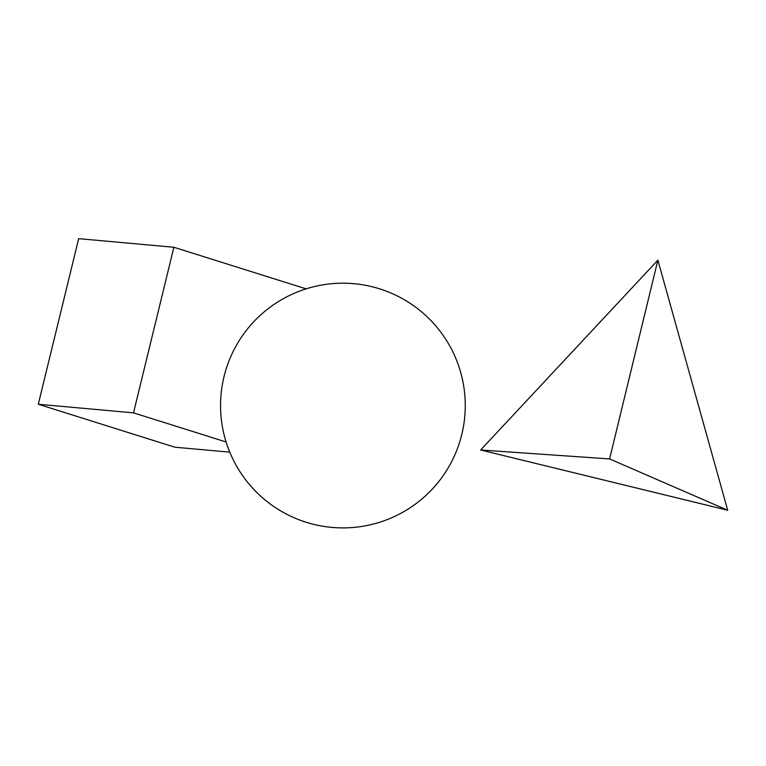 <?xml version="1.0" encoding="UTF-8"?>
<svg xmlns="http://www.w3.org/2000/svg" width="766" height="766" viewBox="0 0 766 766"><rect width="100%" height="100%" fill="white"/><g stroke="black" fill="none" stroke-linecap="round" stroke-linejoin="round"><path stroke-width="1.15" d="M609.592 458.93L727.7 510.252L480.646 449.996L609.592 458.93L657.879 260.153L727.7 510.252M480.646 449.996L657.879 260.153M226.104 441.982L133.514 412.855L38.3 404.247L78.668 238.657L173.882 247.265L306.132 288.859M38.3 404.247L174.849 447.2L229.781 452.16M173.882 247.265L133.514 412.855M379.62 288.839A122.349 122.349 0 0 0 223.471 432.11A122.349 122.349 0 0 0 425.628 495.698A122.349 122.349 0 0 0 379.62 288.839"/></g></svg>
